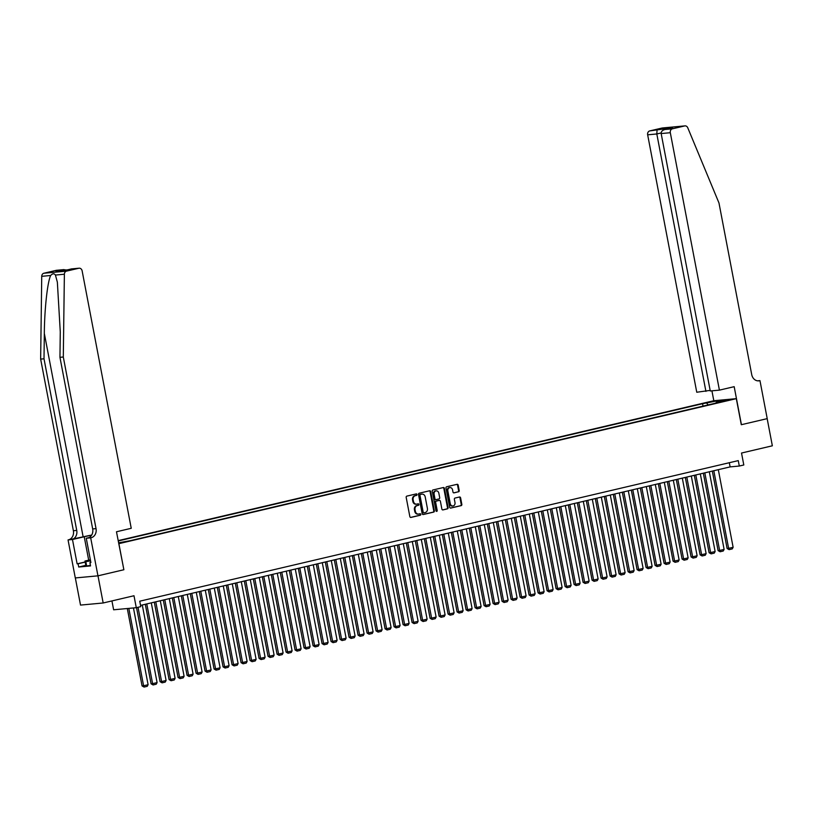 <?xml version="1.0" encoding="UTF-8"?>
<svg xmlns="http://www.w3.org/2000/svg" width="813" height="813" viewBox="0 0 813 813"><rect width="100%" height="100%" fill="white"/><g stroke="black" fill="none" stroke-linecap="round" stroke-linejoin="round"><path stroke-width="1.22" d="M417.018 494.507A0.762 0.63 84.7 0 0 416.256 493.908L406.866 496.113A1.087 0.904 84.7 0 0 406.185 497.383L409.843 516.57A1.087 0.904 84.7 0 0 410.931 517.434L420.321 515.229A0.762 0.63 84.7 0 0 420.036 513.735L418.817 514.019A3.476 2.896 84.7 0 1 418.492 514.07A3.476 2.896 84.7 0 1 415.341 511.275L415.036 509.67A3.476 2.896 84.7 0 1 417.211 505.595L418.431 505.31A0.762 0.63 84.7 0 0 418.146 503.816L416.927 504.101A3.476 2.896 84.7 0 1 416.602 504.162A3.476 2.896 84.7 0 1 413.451 501.357L413.146 499.761A3.476 2.896 84.7 0 1 415.321 495.686L416.541 495.391A0.762 0.63 84.7 0 0 417.018 494.507M416.297 504.172A3.476 2.896 84.7 0 1 415.992 504.212A3.476 2.896 84.7 0 1 412.841 501.418L412.537 499.812A3.476 2.896 84.7 0 1 414.711 495.737L415.921 495.452A0.762 0.63 84.7 0 0 415.941 493.979M410.575 517.434L419.711 515.279A0.762 0.63 84.7 0 0 419.721 513.806M418.187 514.08A3.476 2.896 84.7 0 1 417.882 514.131A3.476 2.896 84.7 0 1 414.732 511.326L414.427 509.731A3.476 2.896 84.7 0 1 416.602 505.656L417.821 505.371A0.762 0.63 84.7 0 0 417.831 503.897M708.001 402.303L713.438 401.459L708.001 402.303M458.522 491.824A1.087 0.904 84.7 0 0 459.203 490.554L458.176 485.168A1.087 0.904 84.7 0 0 457.089 484.314L446.662 486.763A1.087 0.904 84.7 0 0 445.981 488.034L449.65 507.221A1.087 0.904 84.7 0 0 450.737 508.084L461.154 505.635A1.087 0.904 84.7 0 0 461.835 504.365L460.595 497.861A1.087 0.904 84.7 0 0 459.508 496.997L455.046 498.044A1.087 0.904 84.7 0 0 454.365 499.324L454.985 502.546A2.906 2.419 84.7 0 1 450.26 503.654L447.851 491.022A2.906 2.419 84.7 0 1 452.577 489.914L452.973 492.017A1.087 0.904 84.7 0 0 454.061 492.871L457.912 491.885A1.087 0.904 84.7 0 0 458.593 490.615L457.567 485.229A1.087 0.904 84.7 0 0 456.835 484.375M118.891 543.684L123.871 569.75L97.987 575.828L103.17 602.982L133.993 595.746L136.279 607.697L140.771 606.64L139.745 601.203L738.265 460.615L739.302 466.042L743.804 464.985L741.527 453.034L772.35 445.798L767.167 418.644L741.293 424.721L736.324 398.655L118.759 543.694M430.697 491.621A1.087 0.904 84.7 0 0 429.62 490.767L419.193 493.217A1.087 0.904 84.7 0 0 418.512 494.487L422.171 513.674A1.087 0.904 84.7 0 0 423.258 514.538L433.685 512.088A1.087 0.904 84.7 0 0 434.366 510.818L430.697 491.621L430.087 491.682A1.087 0.904 84.7 0 0 429.366 490.828M432.933 489.985L443.349 487.536A1.087 0.904 84.7 0 1 444.437 488.4L448.105 507.586A1.087 0.904 84.7 0 1 447.424 508.857L442.963 509.914A1.087 0.904 84.7 0 1 441.876 509.05L440.392 501.265A1.087 0.904 84.7 0 0 439.305 500.412L436.337 501.103A1.087 0.904 84.7 0 0 435.656 502.373L437.211 510.483A0.762 0.63 84.7 0 1 435.971 510.767L432.252 491.265A1.087 0.904 84.7 0 1 432.933 489.985M103.17 602.982L80.517 605.085L75.345 577.941M118.17 540.635L713.672 400.748L736.324 398.655M703.021 406.134L702.554 403.705L118.231 540.96M702.554 403.705L716.741 400.982L726.05 400.118L716.151 402.445L720.43 402.039L130.009 540.736L118.586 542.81M111.93 600.929L113.627 609.791L136.279 607.697M140.537 605.39L730.125 466.896L739.302 466.042M729.322 462.709L730.125 466.896M716.151 402.445L715.907 403.106M708.133 404.935L706.843 403.299M716.741 400.982L716.66 402.323M123.871 569.75L116.483 531.773L131.239 528.298L82.133 270.871A3.323 2.764 84.7 0 0 79.125 268.199A3.323 2.764 84.7 0 0 78.81 268.249L66.524 271.136A3.323 2.764 84.7 0 0 64.379 274.225L63.302 357.009L96.036 528.623A7.754 6.453 -95.3 0 1 91.188 537.708L90.69 537.83L97.946 575.838L123.728 569.781M422.902 514.538L433.075 512.149A1.087 0.904 84.7 0 0 433.746 510.869L430.087 491.682M420.443 494.477A0.762 0.63 84.7 0 0 419.975 495.371L423.187 512.21A0.762 0.63 84.7 0 0 423.949 512.82L425.229 512.515A3.476 2.896 84.7 0 0 427.404 508.44L425.209 496.926A3.476 2.896 84.7 0 0 422.059 494.121A3.476 2.896 84.7 0 0 421.723 494.182L419.833 494.538A0.762 0.63 84.7 0 0 419.356 495.422L419.975 495.371M423.797 512.83L423.329 512.871A0.762 0.63 84.7 0 1 422.567 512.271L419.356 495.422M421.754 494.172A3.476 2.896 84.7 0 0 421.449 494.182A3.476 2.896 84.7 0 0 421.114 494.233L421.723 494.182M419.833 494.538L421.114 494.233M442.597 509.903L446.804 508.918A1.087 0.904 84.7 0 0 447.485 507.647L443.827 488.45A1.087 0.904 84.7 0 0 443.095 487.597M438.898 500.442A1.087 0.904 84.7 0 0 438.685 500.462L435.727 501.164A1.087 0.904 84.7 0 0 435.046 502.434L436.591 510.534L437.211 510.483M436.347 511.316A0.762 0.63 84.7 0 0 436.591 510.534M438.847 493.196A2.906 2.419 84.7 0 0 434.122 494.304L434.965 498.755A1.087 0.904 84.7 0 0 436.053 499.609L439.02 498.918A1.087 0.904 84.7 0 0 439.691 497.647L438.847 493.196M435.91 490.9A2.906 2.419 84.7 0 0 433.512 494.355L434.122 494.304M435.849 499.629L435.443 499.67A1.087 0.904 84.7 0 1 434.355 498.806L433.512 494.355M453.705 492.871L457.912 491.885M449.64 487.617A2.906 2.419 84.7 0 0 447.231 491.082L447.851 491.022M452.577 506.001A2.906 2.419 84.7 0 1 449.65 503.714L447.231 491.082M450.372 508.084L460.544 505.696A1.087 0.904 84.7 0 0 461.225 504.416L459.985 497.912A1.087 0.904 84.7 0 0 459.254 497.058M127.306 608.53L142.062 685.908L143.596 685.765L128.83 608.388M133.454 607.951L148.098 684.709L147.234 686.324L144.084 687.066L142.062 685.908M144.084 687.066L143.596 685.765L148.098 684.709M90.406 560.015L88.526 560.757L90.528 560.645M90.436 565.391L86.656 565.99L85.792 565.381L84.969 561.031L90.365 559.771M90.578 560.899L85.832 561.641L84.969 561.031M86.656 565.99L85.832 561.641M91.686 535.076A14.431 0.925 -10.8 0 0 83.139 536.854L68.048 539.923L75.294 577.941L97.946 575.838M63.302 357.009L59.949 357.324L60.274 331.938L57.357 282.162L55.416 275.058C54.186 273.259 52.611 273.402 50.68 275.495C47.479 281.826 44.481 309.174 44.329 333.421L44.004 358.797L76.737 530.422A7.754 6.453 -95.3 0 1 71.89 539.497M44.004 358.797L40.65 359.112L73.383 530.726A7.754 6.453 -95.3 0 1 68.536 539.812M91.188 537.708L87.834 538.023A7.754 6.453 -95.3 0 0 92.682 528.938L59.949 357.324M78.81 268.249L56.006 271.43L63.475 269.672L56.158 270.353L43.872 273.239L66.524 271.136M50.68 275.495L41.727 276.329L40.65 359.112M90.69 537.83L86.259 538.236L90.893 562.566L89.918 562.657L90.873 562.433M85.792 565.35L78.719 567.017L90.538 565.919L89.918 562.657M78.719 567.017L78.099 563.755L77.123 563.846L72.479 539.517L68.048 539.923M91.595 535.218A12.469 0.793 -10.8 0 0 84.227 536.753L72.479 539.517M86.259 538.236L89.044 537.586M41.727 276.329A3.323 2.764 -95.3 0 1 43.872 273.239M56.158 270.353A3.323 2.764 -95.3 0 1 56.473 270.302A3.323 2.764 -95.3 0 1 56.798 270.292M77.123 563.846L85.141 561.966M85.172 562.098L78.099 563.755M56.006 271.43L57.062 271.329M63.475 269.672L66.788 270.028M719.414 390.138L670.308 132.712L661.162 133.556L710.267 390.982L719.414 390.138L734.18 386.673L741.426 424.691L767.218 418.634L759.962 380.616L757.594 380.83M710.156 390.392L696.761 392.242L647.656 134.816A3.323 2.764 -95.3 0 1 649.739 130.913L662.026 128.037A3.323 2.764 -95.3 0 1 662.341 127.976L684.983 125.883A3.323 2.764 84.7 0 1 687.768 127.793L718.977 202.986L751.72 374.61A7.754 6.453 84.7 0 0 758.732 380.85A7.754 6.453 84.7 0 0 759.464 380.728L759.962 380.616M649.739 130.913L672.544 127.743L665.075 129.491L672.392 128.82L684.678 125.934L662.026 128.037M713.814 400.738L711.924 390.829M705.918 391.388L656.813 133.962L647.656 134.816M672.392 128.82A3.323 2.764 84.7 0 0 670.308 132.712M657.056 130.243L656.813 133.962L661.121 132.946M664.526 128.484L664.099 129.755M672.544 127.743L671.863 127.905M661.162 133.556C661.071 131.543 662.371 130.192 665.075 129.491L672.199 127.814M136.533 607.636L151.066 683.794L152.6 683.652L138.027 607.281M142.285 604.974L157.092 682.595L156.228 684.211L153.078 684.953L151.066 683.794M153.078 684.953L152.6 683.652L157.092 682.595M145.303 604.272L160.07 681.68L161.594 681.538L146.787 603.917M151.289 602.86L166.096 680.481L165.232 682.097L162.082 682.839L160.07 681.68M162.082 682.839L161.594 681.538L166.096 680.481M154.297 602.159L169.063 679.566L170.598 679.424L155.791 601.803M160.293 600.746L175.1 678.367L174.236 679.983L171.086 680.725L169.063 679.566M171.086 680.725L170.598 679.424L175.1 678.367M163.301 600.045L178.067 677.453L179.602 677.31L164.795 599.689M169.287 598.632L184.094 676.253L183.23 677.869L180.079 678.611L178.067 677.453M180.079 678.611L179.602 677.31L184.094 676.253M172.305 597.931L187.071 675.339L188.596 675.197L173.789 597.575M178.291 596.518L193.098 674.14L192.234 675.755L189.083 676.497L187.071 675.339M189.083 676.497L188.596 675.197L193.098 674.14M181.299 595.817L196.065 673.225L197.6 673.083L182.793 595.462M187.295 594.405L202.102 672.026L201.238 673.642L198.087 674.384L196.065 673.225M198.087 674.384L197.6 673.083L202.102 672.026M190.303 593.693L205.069 671.111L206.604 670.969L191.797 593.348M196.289 592.291L211.095 669.912L210.232 671.528L207.081 672.26L205.069 671.111M207.081 672.26L206.604 670.969L211.095 669.912M199.307 591.579L214.073 668.997L215.597 668.855L200.791 591.234M205.293 590.177L220.099 667.798L219.236 669.414L216.085 670.146L214.073 668.997M216.085 670.146L215.597 668.855L220.099 667.798M208.301 589.466L223.067 666.884L224.601 666.741L209.795 589.12M214.297 588.063L229.103 665.684L228.24 667.3L225.089 668.032L223.067 666.884M225.089 668.032L224.601 666.741L229.103 665.684M217.305 587.352L232.071 664.77L233.595 664.628L218.788 587.006M223.29 585.949L238.097 663.571L237.233 665.186L234.083 665.918L232.071 664.77M234.083 665.918L233.595 664.628L238.097 663.571M226.299 585.238L241.075 662.656L242.599 662.514L227.792 584.893M232.294 583.836L247.101 661.457L246.237 663.062L243.087 663.804L241.075 662.656M243.087 663.804L242.599 662.514L247.101 661.457M235.303 583.124L250.069 660.542L251.603 660.4L236.796 582.779M241.298 581.722L256.105 659.343L255.241 660.949L252.091 661.691L250.069 660.542M252.091 661.691L251.603 660.4L256.105 659.343M244.307 581.01L259.073 658.428L260.597 658.286L245.79 580.665M250.292 579.608L265.099 657.229L264.235 658.835L261.085 659.577L259.073 658.428M261.085 659.577L260.597 658.286L265.099 657.229M253.3 578.897L268.066 656.315L269.601 656.172L254.794 578.551M259.296 577.494L274.103 655.115L273.239 656.721L270.089 657.463L268.066 656.315M270.089 657.463L269.601 656.172L274.103 655.115M262.304 576.783L277.07 654.201L278.605 654.059L263.798 576.437M268.3 575.38L283.107 653.002L282.233 654.607L279.083 655.349L277.07 654.201M279.083 655.349L278.605 654.059L283.107 653.002M271.308 574.669L286.074 652.087L287.599 651.945L272.792 574.324M277.294 573.267L292.101 650.888L291.237 652.493L288.087 653.235L286.074 652.087M288.087 653.235L287.599 651.945L292.101 650.888M280.302 572.555L295.068 649.973L296.603 649.831L281.796 572.21M286.298 571.153L301.105 648.774L300.241 650.38L297.091 651.122L295.068 649.973M297.091 651.122L296.603 649.831L301.105 648.774M289.306 570.441L304.072 647.849L305.607 647.707L290.8 570.096M295.292 569.039L310.109 646.65L309.235 648.266L306.084 649.008L304.072 647.849M306.084 649.008L305.607 647.707L310.109 646.65M298.31 568.328L313.076 645.735L314.601 645.593L299.794 567.982M304.296 566.915L319.103 644.536L318.239 646.152L315.088 646.894L313.076 645.735M315.088 646.894L314.601 645.593L319.103 644.536M307.304 566.214L322.07 643.622L323.604 643.479L308.798 565.858M313.3 564.801L328.106 642.422L327.243 644.038L324.092 644.78L322.07 643.622M324.092 644.78L323.604 643.479L328.106 642.422M316.308 564.1L331.074 641.508L332.608 641.366L317.802 563.744M322.294 562.687L337.1 640.309L336.236 641.924L333.086 642.666L331.074 641.508M333.086 642.666L332.608 641.366L337.1 640.309M325.312 561.986L340.078 639.394L341.602 639.252L326.796 561.631M331.298 560.574L346.104 638.195L345.24 639.811L342.09 640.553L340.078 639.394M342.09 640.553L341.602 639.252L346.104 638.195M334.306 559.872L349.072 637.28L350.606 637.138L335.799 559.517M340.301 558.46L355.108 636.081L354.244 637.697L351.094 638.439L349.072 637.28M351.094 638.439L350.606 637.138L355.108 636.081M343.31 557.759L358.076 635.166L359.61 635.024L344.803 557.403M349.295 556.346L364.102 633.967L363.238 635.583L360.088 636.325L358.076 635.166M360.088 636.325L359.61 635.024L364.102 633.967M352.314 555.645L367.08 633.053L368.604 632.91L353.797 555.289M358.299 554.232L373.106 631.853L372.242 633.469L369.092 634.211L367.08 633.053M369.092 634.211L368.604 632.91L373.106 631.853M361.307 553.531L376.073 630.939L377.608 630.797L362.801 553.175M367.303 552.118L382.11 629.74L381.246 631.355L378.096 632.097L376.073 630.939M378.096 632.097L377.608 630.797L382.11 629.74M370.311 551.417L385.077 628.825L386.612 628.683L371.805 551.062M376.297 550.005L391.104 627.626L390.24 629.242L387.09 629.984L385.077 628.825M387.09 629.984L386.612 628.683L391.104 627.626M379.305 549.303L394.081 626.711L395.606 626.569L380.799 548.948M385.301 547.891L400.108 625.512L399.244 627.128L396.094 627.87L394.081 626.711M396.094 627.87L395.606 626.569L400.108 625.512M388.309 547.19L403.075 624.597L404.61 624.455L389.803 546.834M394.305 545.777L409.112 623.398L408.248 625.014L405.098 625.756L403.075 624.597M405.098 625.756L404.61 624.455L409.112 623.398M397.313 545.076L412.079 622.484L413.604 622.341L398.797 544.72M403.299 543.663L418.106 621.284L417.242 622.9L414.091 623.642L412.079 622.484M414.091 623.642L413.604 622.341L418.106 621.284M406.307 542.952L421.083 620.37L422.608 620.228L407.801 542.606M412.303 541.549L427.11 619.171L426.246 620.786L423.095 621.518L421.083 620.37M423.095 621.518L422.608 620.228L427.11 619.171M415.311 540.838L430.077 618.256L431.612 618.114L416.805 540.493M421.307 539.436L436.114 617.057L435.24 618.673L432.099 619.404L430.077 618.256M432.099 619.404L431.612 618.114L436.114 617.057M424.315 538.724L439.081 616.142L440.605 616L425.799 538.379M430.301 537.322L445.107 614.943L444.244 616.559L441.093 617.291L439.081 616.142M441.093 617.291L440.605 616L445.107 614.943M433.309 536.61L448.075 614.028L449.609 613.886L434.803 536.265M439.305 535.208L454.111 612.829L453.248 614.445L450.097 615.177L448.075 614.028M450.097 615.177L449.609 613.886L454.111 612.829M442.313 534.497L457.079 611.915L458.613 611.772L443.807 534.151M448.309 533.094L463.115 610.715L462.241 612.331L459.091 613.063L457.079 611.915M459.091 613.063L458.613 611.772L463.115 610.715M451.317 532.383L466.083 609.801L467.607 609.659L452.8 532.037M457.302 530.98L472.109 608.602L471.245 610.207L468.095 610.949L466.083 609.801M468.095 610.949L467.607 609.659L472.109 608.602M460.31 530.269L475.077 607.687L476.611 607.545L461.804 529.924M466.306 528.867L481.113 606.488L480.249 608.094L477.099 608.835L475.077 607.687M477.099 608.835L476.611 607.545L481.113 606.488M469.314 528.155L484.081 605.573L485.615 605.431L470.808 527.81M475.3 526.753L490.107 604.374L489.243 605.98L486.093 606.722L484.081 605.573M486.093 606.722L485.615 605.431L490.107 604.374M478.318 526.041L493.085 603.459L494.609 603.317L479.802 525.696M484.304 524.639L499.111 602.26L498.247 603.866L495.097 604.608L493.085 603.459M495.097 604.608L494.609 603.317L499.111 602.26M487.312 523.928L502.078 601.346L503.613 601.203L488.806 523.582M493.308 522.525L508.115 600.146L507.251 601.752L504.101 602.494L502.078 601.346M504.101 602.494L503.613 601.203L508.115 600.146M496.316 521.814L511.082 599.232L512.617 599.09L497.81 521.468M502.302 520.411L517.109 598.033L516.245 599.638L513.094 600.38L511.082 599.232M513.094 600.38L512.617 599.09L517.109 598.033M505.32 519.7L520.086 597.108L521.611 596.976L506.804 519.355M511.306 518.298L526.113 595.909L525.249 597.525L522.098 598.266L520.086 597.108M522.098 598.266L521.611 596.976L526.113 595.909M514.314 517.586L529.08 594.994L530.615 594.852L515.808 517.241M520.31 516.184L535.117 593.795L534.253 595.411L531.102 596.153L529.08 594.994M531.102 596.153L530.615 594.852L535.117 593.795M523.318 515.472L538.084 592.88L539.619 592.738L524.812 515.117M529.304 514.06L544.11 591.681L543.247 593.297L540.096 594.039L538.084 592.88M540.096 594.039L539.619 592.738L544.11 591.681M532.312 513.359L547.088 590.766L548.612 590.624L533.806 513.003M538.308 511.946L553.114 589.567L552.251 591.183L549.1 591.925L547.088 590.766M549.1 591.925L548.612 590.624L553.114 589.567M541.316 511.245L556.082 588.653L557.616 588.51L542.81 510.889M547.312 509.832L562.118 587.453L561.255 589.069L558.104 589.811L556.082 588.653M558.104 589.811L557.616 588.51L562.118 587.453M550.32 509.131L565.086 586.539L566.61 586.397L551.803 508.775M556.305 507.719L571.112 585.34L570.248 586.956L567.098 587.697L565.086 586.539M567.098 587.697L566.61 586.397L571.112 585.34M559.314 507.017L574.09 584.425L575.614 584.283L560.807 506.662M565.309 505.605L580.116 583.226L579.252 584.842L576.102 585.584L574.09 584.425M576.102 585.584L575.614 584.283L580.116 583.226M568.317 504.903L583.084 582.311L584.618 582.169L569.811 504.548M574.313 503.491L589.12 581.112L588.256 582.728L585.106 583.47L583.084 582.311M585.106 583.47L584.618 582.169L589.12 581.112M577.321 502.79L592.088 580.197L593.612 580.055L578.805 502.434M583.307 501.377L598.114 578.998L597.25 580.614L594.1 581.356L592.088 580.197M594.1 581.356L593.612 580.055L598.114 578.998M586.315 500.676L601.081 578.084L602.616 577.941L587.809 500.32M592.311 499.263L607.118 576.884L606.254 578.5L603.104 579.242L601.081 578.084M603.104 579.242L602.616 577.941L607.118 576.884M595.319 498.562L610.085 575.97L611.62 575.828L596.813 498.206M601.315 497.15L616.122 574.771L615.248 576.387L612.098 577.128L610.085 575.97M612.098 577.128L611.62 575.828L616.122 574.771M604.323 496.448L619.089 573.856L620.614 573.714L605.807 496.093M610.309 495.036L625.116 572.657L624.252 574.273L621.102 575.015L619.089 573.856M621.102 575.015L620.614 573.714L625.116 572.657M613.317 494.334L628.083 571.742L629.618 571.6L614.811 493.979M619.313 492.922L634.12 570.543L633.256 572.159L630.105 572.901L628.083 571.742M630.105 572.901L629.618 571.6L634.12 570.543M622.321 492.221L637.087 569.628L638.622 569.486L623.815 491.865M628.307 490.808L643.124 568.429L642.25 570.045L639.099 570.787L637.087 569.628M639.099 570.787L638.622 569.486L643.124 568.429M631.325 490.097L646.091 567.515L647.615 567.372L632.809 489.751M637.311 488.694L652.117 566.315L651.254 567.931L648.103 568.663L646.091 567.515M648.103 568.663L647.615 567.372L652.117 566.315M640.319 487.983L655.085 565.401L656.619 565.259L641.813 487.637M646.315 486.581L661.121 564.202L660.258 565.818L657.107 566.549L655.085 565.401M657.107 566.549L656.619 565.259L661.121 564.202M649.323 485.869L664.089 563.287L665.623 563.145L650.817 485.524M655.308 484.467L670.115 562.088L669.251 563.704L666.101 564.435L664.089 563.287M666.101 564.435L665.623 563.145L670.115 562.088M658.327 483.755L673.093 561.173L674.617 561.031L659.81 483.41M664.312 482.353L679.119 559.974L678.255 561.59L675.105 562.322L673.093 561.173M675.105 562.322L674.617 561.031L679.119 559.974M667.321 481.642L682.087 559.059L683.621 558.917L668.814 481.296M673.316 480.239L688.123 557.86L687.259 559.466L684.109 560.208L682.087 559.059M684.109 560.208L683.621 558.917L688.123 557.86M676.325 479.528L691.091 556.946L692.625 556.803L677.818 479.182M682.31 478.125L697.117 555.746L696.253 557.352L693.103 558.094L691.091 556.946M693.103 558.094L692.625 556.803L697.117 555.746M685.329 477.414L700.095 554.832L701.619 554.69L686.812 477.068M691.314 476.012L706.121 553.633L705.257 555.238L702.107 555.98L700.095 554.832M702.107 555.98L701.619 554.69L706.121 553.633M694.322 475.3L709.088 552.718L710.623 552.576L695.816 474.955M700.318 473.898L715.125 551.519L714.261 553.125L711.111 553.866L709.088 552.718M711.111 553.866L710.623 552.576L715.125 551.519M703.326 473.186L718.092 550.604L719.627 550.462L704.82 472.841M709.312 471.784L724.119 549.405L723.255 551.011L720.105 551.753L718.092 550.604M720.105 551.753L719.627 550.462L724.119 549.405M712.32 471.073L727.096 548.49L728.621 548.348L713.814 470.727M718.316 469.67L733.123 547.291L732.259 548.897L729.109 549.639L727.096 548.49M729.109 549.639L728.621 548.348L733.123 547.291M414.711 495.737L415.321 495.686M412.537 499.812L413.146 499.761M412.841 501.418L413.451 501.357M417.821 505.371L418.431 505.31M416.602 505.656L417.211 505.595M414.427 509.731L415.036 509.67M414.732 511.326L415.341 511.275M419.711 515.279L420.321 515.229M415.921 495.452L416.541 495.391M433.746 510.869L434.366 510.818M433.075 512.149L433.685 512.088M422.567 512.271L423.187 512.21M443.827 488.45L444.437 488.4M447.485 507.647L448.105 507.586M446.804 508.918L447.424 508.857M438.685 500.462L439.305 500.412M435.727 501.164L436.337 501.103M435.046 502.434L435.656 502.373M434.355 498.806L434.965 498.755M449.65 503.714L450.26 503.654M459.985 497.912L460.595 497.861M461.225 504.416L461.835 504.365M460.544 505.696L461.154 505.635M457.567 485.229L458.176 485.168M458.593 490.615L459.203 490.554M44.329 333.421L83.139 536.854M76.737 530.422L73.383 530.726M92.682 528.938L96.036 528.623M64.379 274.225L55.416 275.058M88.688 560.157L84.227 536.753M757.99 380.87L759.464 380.728M415.992 504.212L416.602 504.162M417.882 514.131L418.492 514.07M423.258 512.881L423.878 512.83M421.449 494.182L422.059 494.121M438.786 500.452L439.406 500.391M435.605 490.91L436.215 490.849M435.341 499.69L435.951 499.629M449.335 487.627L449.945 487.566M452.282 506.052L452.892 506.001M79.125 268.199L71.595 268.9M64.095 270.658L71.564 268.9M56.534 271.359L64.115 270.648M64.003 269.601L56.473 270.302"/></g></svg>
